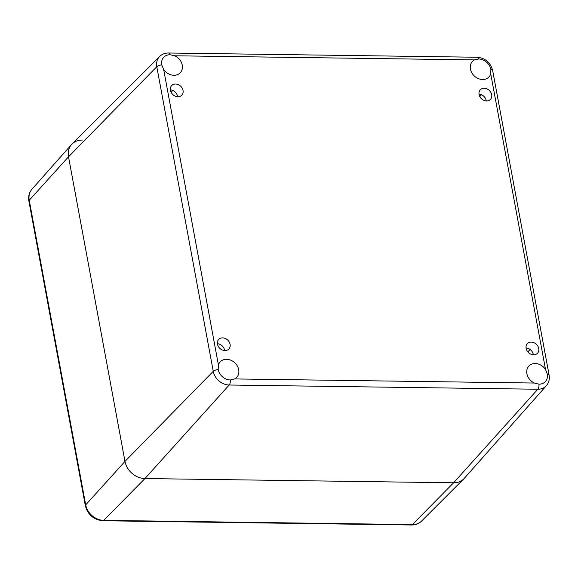 <?xml version="1.0" encoding="UTF-8"?>
<svg xmlns="http://www.w3.org/2000/svg" width="578" height="578" viewBox="0 0 578 578"><rect width="100%" height="100%" fill="white"/><g stroke="black" fill="none" stroke-linecap="round" stroke-linejoin="round"><path stroke-width="0.87" d="M170.416 90.291A6.987 5.722 43.3 0 0 175.228 96.136A6.987 5.722 43.3 0 0 181.817 95.168A6.987 5.722 43.3 0 0 180.654 86.216A6.987 5.722 43.3 0 0 171.644 85.587A6.987 5.722 43.3 0 0 170.416 90.291M479.068 94.525A6.987 5.722 43.3 0 0 483.873 100.37A6.987 5.722 43.3 0 0 490.462 99.402A6.987 5.722 43.3 0 0 489.306 90.443A6.987 5.722 43.3 0 0 480.296 89.821A6.987 5.722 43.3 0 0 479.068 94.525M526.11 348.361A6.987 5.722 43.3 0 0 530.922 354.206A6.987 5.722 43.3 0 0 537.511 353.237A6.987 5.722 43.3 0 0 536.348 344.286A6.987 5.722 43.3 0 0 527.338 343.657A6.987 5.722 43.3 0 0 526.11 348.361M217.465 344.127A6.987 5.722 43.3 0 0 222.27 349.972A6.987 5.722 43.3 0 0 228.859 349.004A6.987 5.722 43.3 0 0 227.696 340.052A6.987 5.722 43.3 0 0 218.694 339.43A6.987 5.722 43.3 0 0 217.465 344.127M545.524 369.479A11.329 9.284 43.3 0 0 528.884 366.062A11.329 9.284 43.3 0 0 526.89 373.691A11.329 9.284 43.3 0 0 534.397 383.041L234.654 378.93A11.329 9.284 43.3 0 0 236.727 377.369A11.329 9.284 43.3 0 0 234.841 362.839A11.329 9.284 43.3 0 0 220.232 361.835A11.329 9.284 43.3 0 0 218.426 364.993L163.632 69.346A11.329 9.284 43.3 0 0 180.271 72.763A11.329 9.284 43.3 0 0 174.758 55.784L474.502 59.895A11.329 9.284 43.3 0 0 472.428 61.456A11.329 9.284 43.3 0 0 470.434 69.085A11.329 9.284 43.3 0 0 478.237 78.565A11.329 9.284 43.3 0 0 488.923 76.997A11.329 9.284 43.3 0 0 490.729 73.832L545.524 369.479L547.315 374.031A11.329 9.284 -136.7 0 1 545.321 381.661A11.329 9.284 -136.7 0 1 538.985 384.182L534.397 383.041M177.612 96.714A6.987 5.722 43.3 0 0 170.351 89.879M486.264 100.948A6.987 5.722 43.3 0 0 479.003 94.106M533.306 354.784A6.987 5.722 43.3 0 0 526.052 347.949M224.661 350.55A6.987 5.722 43.3 0 0 217.4 343.715M234.654 378.93L230.333 379.956A11.329 9.284 -136.7 0 1 218.188 369.515L218.426 364.993M474.502 59.895L478.714 58.992A11.329 9.284 -136.7 0 1 490.859 69.425L490.729 73.832M163.632 69.346L161.732 64.909A11.329 9.284 -136.7 0 1 163.719 57.287A11.329 9.284 -136.7 0 1 170.062 54.758L174.758 55.784M411.55 524.99A4.653 1.994 -89.2 0 0 412.367 524.593L103.715 520.359A4.653 1.994 90.8 0 1 102.898 520.756L411.55 524.99C415.481 525.012 418.804 523.711 421.535 521.096L463.758 478.909A18.626 15.259 -136.7 0 1 453.6 482.789L144.948 478.555A18.626 15.259 -136.7 0 1 124.978 461.403L68.522 156.797L124.978 461.403A18.626 15.259 43.3 0 0 144.948 478.555L453.6 482.789A18.626 15.259 43.3 0 0 464.279 478.353L546.355 385.707C548.89 382.672 549.808 379.125 549.1 375.057A4.653 1.777 -10.5 0 0 547.315 374.031M161.732 64.909A4.653 1.777 169.5 0 0 156.797 66.723L68.522 156.797A18.626 15.259 -136.7 0 1 72.062 143.987L159.622 56.5A14.862 12.174 43.3 0 0 156.797 66.723L213.253 371.329A4.653 1.777 -10.5 0 1 218.188 369.515M230.333 379.956A4.653 1.994 90.8 0 1 229.184 385.013L144.948 478.555L103.715 520.359A16.813 13.771 -136.7 0 1 85.696 504.883L29.24 200.277L68.522 156.797A18.626 15.259 -136.7 0 1 71.542 144.536A18.626 15.259 -136.7 0 1 82.221 140.107M102.898 520.756C93.679 519.803 87.827 514.803 85.356 505.757A4.653 1.777 169.5 0 1 85.696 504.883L124.978 461.403L213.253 371.329A14.862 12.174 43.3 0 0 229.184 385.013L537.836 389.24A4.653 1.994 -89.2 0 0 538.985 384.182M478.714 58.992A4.653 1.994 -89.2 0 0 477.19 57.244C485.318 58.075 490.469 62.482 492.644 70.451A4.653 1.777 169.5 0 0 490.859 69.425M159.622 56.5C162.064 54.151 165.033 52.988 168.538 53.01A4.653 1.994 90.8 0 1 170.062 54.758M421.535 521.096A16.813 13.771 -136.7 0 1 412.367 524.593L453.6 482.789L537.836 389.24A14.862 12.174 43.3 0 0 546.355 385.707M171.095 92.263L172.779 90.471M479.791 96.584L481.517 94.741M527.815 351.886L530.084 349.473M526.457 349.574L527.7 348.252M28.9 201.151C28.105 196.578 29.124 192.604 31.963 189.216A16.813 13.771 -136.7 0 0 29.24 200.277A4.653 1.777 169.5 0 0 28.9 201.151L85.356 505.757M492.644 70.451L549.1 375.057M168.538 53.01L477.19 57.244M31.963 189.216L71.542 144.536"/></g></svg>
